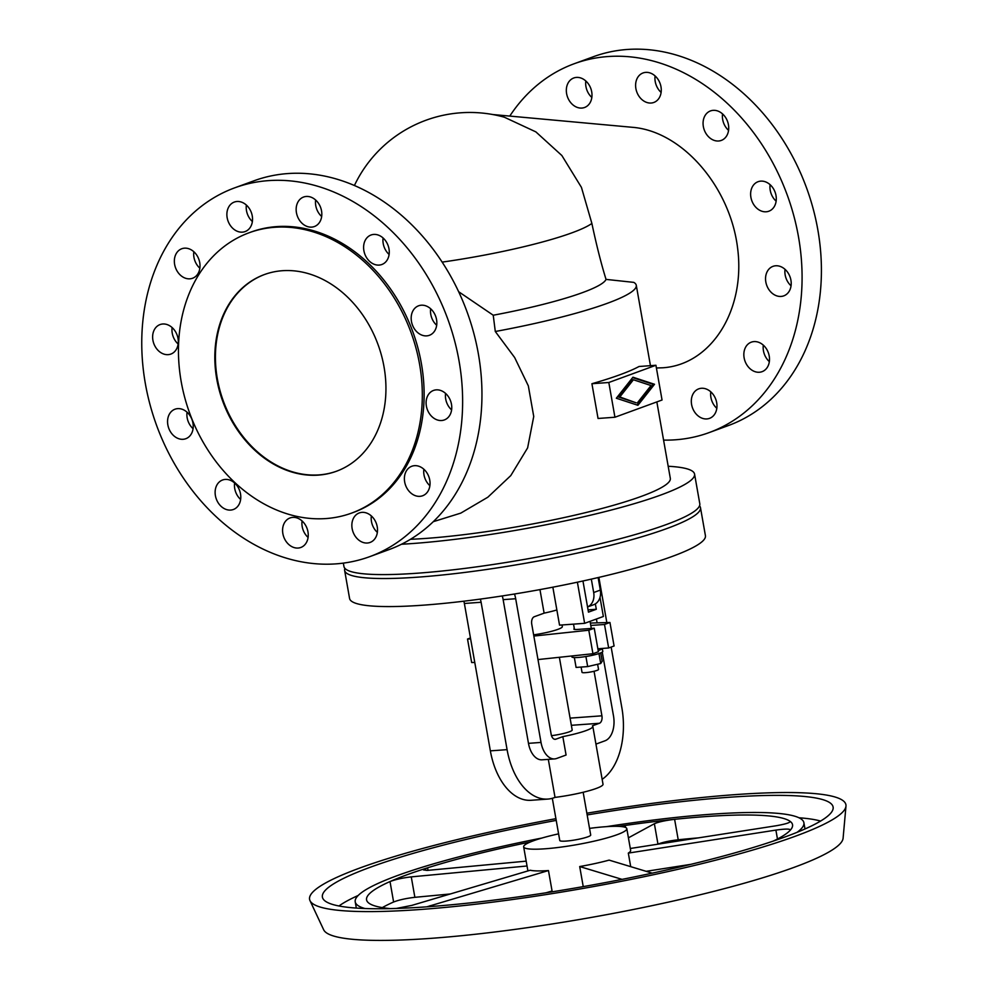 <?xml version="1.0" encoding="UTF-8"?>
<svg xmlns="http://www.w3.org/2000/svg" width="989" height="989" viewBox="0 0 989 989"><rect width="100%" height="100%" fill="white"/><g stroke="black" fill="none" stroke-linecap="round" stroke-linejoin="round"><path stroke-width="1.48" d="M354.421 185.487A127.779 127.779 0 0 1 504.316 117.197L535.865 131.883L561.863 155.52L581.445 187.391L591.879 223.44C596.491 245.173 601.213 263.828 606.034 279.393A127.779 17.233 -10 0 1 493.239 315.231L458.661 291.718M401.46 544.247A180.666 24.379 -10 0 0 412.45 543.542A180.666 24.379 -10 0 0 599.544 513.007A180.666 24.379 -10 0 0 694.562 474.09A180.666 24.379 -10 0 0 668.193 466.264M343.356 563.137L343.937 566.474A180.666 24.379 -10 0 0 417.667 573.187A180.666 24.379 -10 0 0 604.774 542.652A180.666 24.379 -10 0 0 699.792 503.722L694.562 474.09M410.484 539.289A156.052 21.053 -10 0 0 426.642 538.362A156.052 21.053 -10 0 0 588.245 511.981A156.052 21.053 -10 0 0 670.319 478.367L656.844 401.917M433.269 521.685L460.787 513.118L487.861 497.195L510.794 475.585L527.619 447.893L533.739 416.48L528.336 385.871L514.639 357.511L495.291 331.5A156.052 21.053 -10 0 0 636.286 285.302A156.052 21.053 -10 0 0 633.776 282.372L606.034 279.393M493.239 315.231L495.291 331.5M369.614 556.696L388.949 549.637A196.378 155.001 -110.1 0 0 478.355 353.802A196.378 155.001 -110.1 0 0 254.099 180.752L234.776 187.811A196.378 155.001 69.9 0 1 459.032 360.861A196.378 155.001 69.9 0 1 369.614 556.696A196.378 155.001 69.9 0 1 145.358 383.645A196.378 155.001 69.9 0 1 234.776 187.811M187.045 412.203A15.713 12.4 -110.1 0 0 187.168 417.815A15.713 12.4 -110.1 0 0 193.065 428.67M167.846 424.874A15.713 12.4 -110.1 0 0 185.784 438.72A15.713 12.4 -110.1 0 0 192.942 423.057A15.713 12.4 -110.1 0 0 174.991 409.211A15.713 12.4 -110.1 0 0 167.846 424.874M172.123 327.557A15.713 12.4 -110.1 0 0 172.247 333.169A15.713 12.4 -110.1 0 0 178.144 344.024M152.912 340.228A15.713 12.4 -110.1 0 0 170.862 354.074A15.713 12.4 -110.1 0 0 178.008 338.411A15.713 12.4 -110.1 0 0 160.07 324.565A15.713 12.4 -110.1 0 0 152.912 340.228M234.603 482.991A15.713 12.4 -110.1 0 0 234.739 488.603A15.713 12.4 -110.1 0 0 240.624 499.457M215.404 495.662A15.713 12.4 -110.1 0 0 233.342 509.508A15.713 12.4 -110.1 0 0 240.5 493.845A15.713 12.4 -110.1 0 0 222.562 479.999A15.713 12.4 -110.1 0 0 215.404 495.662M193.832 251.738A15.713 12.4 -110.1 0 0 193.955 257.35A15.713 12.4 -110.1 0 0 199.852 268.204M199.729 262.592A15.713 12.4 -110.1 0 0 181.778 248.746A15.713 12.4 -110.1 0 0 174.633 264.409A15.713 12.4 -110.1 0 0 192.571 278.255A15.713 12.4 -110.1 0 0 199.729 262.592M302.065 520.956A15.713 12.4 -110.1 0 0 302.189 526.568A15.713 12.4 -110.1 0 0 308.086 537.423M307.962 531.81A15.713 12.4 -110.1 0 0 290.012 517.964A15.713 12.4 -110.1 0 0 282.866 533.627A15.713 12.4 -110.1 0 0 300.804 547.473A15.713 12.4 -110.1 0 0 307.962 531.81M246.36 205.057A15.713 12.4 -110.1 0 0 246.496 210.669A15.713 12.4 -110.1 0 0 252.38 221.524M252.257 215.911A15.713 12.4 -110.1 0 0 234.319 202.065A15.713 12.4 -110.1 0 0 227.161 217.741A15.713 12.4 -110.1 0 0 245.099 231.574A15.713 12.4 -110.1 0 0 252.257 215.911M371.345 515.924A15.713 12.4 -110.1 0 0 371.468 521.537A15.713 12.4 -110.1 0 0 377.365 532.391M377.229 526.778A15.713 12.4 -110.1 0 0 359.291 512.932A15.713 12.4 -110.1 0 0 352.133 528.596A15.713 12.4 -110.1 0 0 370.084 542.442A15.713 12.4 -110.1 0 0 377.229 526.778M296.44 212.709A15.713 12.4 -110.1 0 0 314.378 226.543A15.713 12.4 -110.1 0 0 321.536 210.88A15.713 12.4 -110.1 0 0 303.586 197.034A15.713 12.4 -110.1 0 0 296.44 212.709M315.639 200.025A15.713 12.4 -110.1 0 0 315.763 205.638A15.713 12.4 -110.1 0 0 321.66 216.492M423.873 469.243A15.713 12.4 -110.1 0 0 423.997 474.856A15.713 12.4 -110.1 0 0 429.894 485.71M429.758 480.098A15.713 12.4 -110.1 0 0 411.82 466.252A15.713 12.4 -110.1 0 0 404.674 481.927A15.713 12.4 -110.1 0 0 422.612 495.761A15.713 12.4 -110.1 0 0 429.758 480.098M388.986 248.845A15.713 12.4 -110.1 0 0 371.048 234.999A15.713 12.4 -110.1 0 0 363.89 250.674A15.713 12.4 -110.1 0 0 381.841 264.508A15.713 12.4 -110.1 0 0 388.986 248.845M383.089 237.99A15.713 12.4 -110.1 0 0 383.225 243.603A15.713 12.4 -110.1 0 0 389.11 254.457M445.582 393.424A15.713 12.4 -110.1 0 0 445.705 399.037A15.713 12.4 -110.1 0 0 451.602 409.891M451.478 404.278A15.713 12.4 -110.1 0 0 433.541 390.432A15.713 12.4 -110.1 0 0 426.383 406.108A15.713 12.4 -110.1 0 0 444.321 419.942A15.713 12.4 -110.1 0 0 451.478 404.278M436.557 319.632A15.713 12.4 -110.1 0 0 418.607 305.786A15.713 12.4 -110.1 0 0 411.461 321.462A15.713 12.4 -110.1 0 0 429.399 335.296A15.713 12.4 -110.1 0 0 436.557 319.632M430.66 308.778A15.713 12.4 -110.1 0 0 430.784 314.391A15.713 12.4 -110.1 0 0 436.681 325.245M336.643 471.172A104.735 82.668 69.9 0 1 319.014 474.893A104.735 82.668 69.9 0 1 219.904 390.235A104.735 82.668 69.9 0 1 264.731 274.435M282.36 270.714A104.735 82.668 69.9 0 1 381.519 355.583A104.735 82.668 69.9 0 1 336.347 471.283A104.735 82.668 69.9 0 1 318.409 475.116A104.735 82.668 69.9 0 1 219.249 390.259A104.735 82.668 69.9 0 1 264.422 274.546A104.735 82.668 69.9 0 1 282.36 270.714M249.141 232.749L250.959 232.081A149.252 117.802 69.9 0 1 276.512 226.617A149.252 117.802 69.9 0 1 417.815 347.559A149.252 117.802 69.9 0 1 353.444 512.426L351.627 513.093A149.252 117.802 -110.1 0 0 416.01 348.215A149.252 117.802 -110.1 0 0 274.707 227.285A149.252 117.802 -110.1 0 0 249.141 232.749A149.252 117.802 -110.1 0 0 184.758 397.615A149.252 117.802 -110.1 0 0 326.061 518.557A149.252 117.802 -110.1 0 0 351.627 513.093M656.399 367.982L662.741 367.784C711.351 364.632 745.595 310.089 737.646 248.486C730.302 186.884 682.41 131.5 632.886 127.346L492.621 114.514M509.78 116.084A196.378 155.001 69.9 0 1 574.226 63.729A196.378 155.001 69.9 0 1 798.482 236.779A196.378 155.001 69.9 0 1 709.076 432.613A196.378 155.001 69.9 0 1 663.582 440.105M709.076 432.613L728.399 425.542A196.378 155.001 -110.1 0 0 817.816 229.72A196.378 155.001 -110.1 0 0 593.561 56.657L574.226 63.729M591.83 97.441A15.713 12.4 69.9 0 1 585.945 86.587A15.713 12.4 69.9 0 1 585.822 80.974M566.61 93.646A15.713 12.4 -110.1 0 0 584.561 107.492A15.713 12.4 -110.1 0 0 591.706 91.829A15.713 12.4 -110.1 0 0 573.768 77.983A15.713 12.4 -110.1 0 0 566.61 93.646M691.595 404.513A15.713 12.4 -110.1 0 0 709.533 418.359A15.713 12.4 -110.1 0 0 716.691 402.696A15.713 12.4 -110.1 0 0 698.741 388.85A15.713 12.4 -110.1 0 0 691.595 404.513M716.815 408.309A15.713 12.4 69.9 0 1 710.918 397.454A15.713 12.4 69.9 0 1 710.794 391.842M635.89 88.614A15.713 12.4 -110.1 0 0 653.828 102.46A15.713 12.4 -110.1 0 0 660.986 86.797A15.713 12.4 -110.1 0 0 643.048 72.951A15.713 12.4 -110.1 0 0 635.89 88.614M661.109 92.41A15.713 12.4 69.9 0 1 655.225 81.555A15.713 12.4 69.9 0 1 655.089 75.943M769.343 361.628A15.713 12.4 69.9 0 1 763.446 350.774A15.713 12.4 69.9 0 1 763.323 345.161M769.219 356.015A15.713 12.4 -110.1 0 0 751.281 342.169A15.713 12.4 -110.1 0 0 744.124 357.833A15.713 12.4 -110.1 0 0 762.062 371.679A15.713 12.4 -110.1 0 0 769.219 356.015M728.436 124.762A15.713 12.4 -110.1 0 0 710.498 110.916A15.713 12.4 -110.1 0 0 703.352 126.58A15.713 12.4 -110.1 0 0 721.29 140.426A15.713 12.4 -110.1 0 0 728.436 124.762M728.572 130.375A15.713 12.4 69.9 0 1 722.675 119.521A15.713 12.4 69.9 0 1 722.551 113.908M791.052 285.809A15.713 12.4 69.9 0 1 785.167 274.954A15.713 12.4 69.9 0 1 785.031 269.342M765.832 282.013A15.713 12.4 -110.1 0 0 783.783 295.859A15.713 12.4 -110.1 0 0 790.928 280.196A15.713 12.4 -110.1 0 0 772.99 266.35A15.713 12.4 -110.1 0 0 765.832 282.013M776.13 201.163A15.713 12.4 69.9 0 1 770.233 190.308A15.713 12.4 69.9 0 1 770.11 184.696M750.911 197.367A15.713 12.4 -110.1 0 0 768.849 211.213A15.713 12.4 -110.1 0 0 776.006 195.55A15.713 12.4 -110.1 0 0 758.069 181.704A15.713 12.4 -110.1 0 0 750.911 197.367M636.199 402.832L618.57 397.046L632.156 379.85L633.405 379.764L619.831 396.96L636.199 402.832M619.831 396.96L618.57 397.046M637.46 402.746L651.034 385.549L633.405 379.764M616.345 398.233L632.96 377.205L654.52 384.276L637.905 405.305L616.345 398.233M636.965 404.996L653.259 384.362L632.639 377.6M654.52 384.276L653.259 384.362M662.049 400.013L655.93 365.262L608.816 382.496L614.935 417.234L662.049 400.013M655.93 365.262L639.03 366.499A156.052 21.053 -10 0 1 591.917 383.72L608.816 382.496M614.935 417.234L598.048 418.471L591.917 383.72M699.532 505.799A180.666 24.379 170 0 1 700.484 507.666A180.666 24.379 170 0 1 605.466 546.583A180.666 24.379 170 0 1 418.372 577.119A180.666 24.379 170 0 1 344.629 570.406A180.666 24.379 170 0 1 344.889 568.329M700.484 507.666L705.429 535.704A180.666 24.379 170 0 1 610.411 574.621A180.666 24.379 170 0 1 423.317 605.169A180.666 24.379 170 0 1 349.574 598.444L344.629 570.406M602.153 779.307A62.839 37.644 85.8 0 0 621.846 707.691L611.153 647.066M606.838 622.576L598.877 577.391M595.947 744.111L605.033 740.786A20.942 12.548 85.8 0 0 613.501 715.937L602.252 652.122M571.358 725.308L599.371 723.28L592.423 725.815A36.655 4.945 170 0 1 592.819 726.383A36.655 4.945 170 0 1 562.828 736.632L566.079 755.027L556.708 758.452A20.942 12.548 85.8 0 1 554.619 758.909A20.942 12.548 85.8 0 1 541.02 742.43L515.689 598.741L503.141 599.643L528.472 743.345A20.942 12.548 85.8 0 0 542.071 759.812L554.619 758.909M548.314 759.367L555.027 797.394A36.655 4.945 170 0 0 603.018 784.24L592.819 726.383M597.096 622.86L596.416 619.015M599.371 723.28A6.28 3.758 85.8 0 0 601.918 715.813L594.055 671.259M480.32 599.099A15.713 9.408 -94.2 0 1 481.099 602.264L507.085 749.65A62.839 37.644 85.8 0 0 547.881 799.075A62.839 37.644 85.8 0 0 554.137 797.715L555.027 797.394M463.853 601.201A15.713 9.408 -94.2 0 1 464.373 603.475L490.359 750.861A62.839 37.644 85.8 0 0 531.155 800.286L547.881 799.075M539.957 589.605L544.111 613.143L534.295 616.728A6.28 3.758 85.8 0 0 531.748 624.183L551.17 734.37A6.28 3.758 85.8 0 0 555.249 739.315A6.28 3.758 85.8 0 0 555.88 739.179L562.828 736.632M514.49 594.006A20.942 12.548 -94.2 0 1 515.689 598.741M502.264 595.934A20.942 12.548 -94.2 0 1 503.141 599.643M556.869 609.966A33.366 4.5 170 0 1 544.111 613.143M591.323 579.134L593.684 592.522A14.662 11.571 -110.1 0 1 587.54 606.937L593.647 604.724A14.662 11.571 -110.1 0 0 600.323 590.099L598.122 577.576M562.061 624.961L562.345 626.593A23.983 3.239 170 0 1 533.627 634.851M470.628 638.931L467.525 639.03L470.455 637.954M574.325 628.621A8.901 1.199 -10 0 0 573.88 629.115A8.901 1.199 -10 0 0 577.514 629.449L594.241 628.225L588.801 630.216L533.837 636.051M590.359 623.058L609.941 622.489L604.502 624.479L590.779 625.468M537.979 659.564L592.943 653.729L598.382 651.739L594.241 628.225M467.525 639.03L471.666 662.531L474.769 662.445M597.863 648.772L608.655 647.98L614.082 645.99L609.941 622.489M559.366 657.289L572.186 730.018A15.713 2.114 170 0 1 551.503 735.668M571.704 655.979L571.852 656.869A15.713 2.114 -10 0 0 578.268 657.45A15.713 2.114 -10 0 0 594.537 654.792A15.713 2.114 -10 0 0 602.796 651.417L602.276 648.45M602.264 648.45A15.713 2.114 170 0 1 598.172 650.564M574.349 657.561L576.093 667.427L587.676 666.586L600.719 663.52L602.177 661.295L600.694 652.913M597.616 664.249L598.53 669.442A8.382 1.125 170 0 1 594.129 671.247A8.382 1.125 170 0 1 585.451 672.656A8.382 1.125 170 0 1 582.027 672.347L581.099 667.068M598.963 653.544L600.719 663.52M585.908 656.535L587.676 666.586M604.502 624.479L608.655 647.98M588.801 630.216L592.943 653.729M577.391 582.2L584.635 623.33L603.364 616.481L600.002 597.43M584.635 623.33L559.539 625.147L552.851 587.182M595.353 603.883L596.305 609.273L588.455 612.142L582.954 580.988M596.305 609.273L588.047 609.867M583.164 792.276L590.705 835.025A15.713 2.114 170 0 1 582.434 838.412A15.713 2.114 170 0 1 566.165 841.07A15.713 2.114 170 0 1 559.762 840.477L552.319 798.308M589.531 828.386A52.368 7.059 170 0 1 605.429 826.717A52.368 7.059 170 0 1 626.803 828.658A52.368 7.059 170 0 1 599.26 839.945A52.368 7.059 170 0 1 545.026 848.797A52.368 7.059 170 0 1 523.663 846.844A52.368 7.059 170 0 1 558.587 833.851M546.027 892.795L552.072 891.002L548.462 870.555A52.368 7.059 -10 0 1 530.203 870.246L411.869 905.38L396.28 908.458M526.173 861.147L427.087 870.419L423.44 869.912L427.594 867.81A216.282 29.176 170 0 1 530.388 841.973M390.198 908.619A216.282 29.176 170 0 1 366.56 899.842A216.282 29.176 170 0 1 390.012 881.558A216.282 29.176 170 0 1 427.594 867.81L428.039 870.357M382.298 907.605A216.282 29.176 170 0 1 393.61 901.993L390.012 881.558C395.563 879.444 402.647 877.886 411.263 876.872L527.038 865.993M628.423 837.831L654.372 823.726L657.969 844.173C662.16 842.368 668.898 840.897 678.219 839.772A216.282 29.176 170 0 1 698.333 837.881M619.72 826.421L623.503 826.285L625.518 826.656L625.196 827.323M618.817 826.371A216.282 29.176 170 0 1 674.609 819.325C665.3 820.462 658.55 821.933 654.372 823.726M586.86 813.218A272.309 36.741 170 0 1 734.79 794.661A272.309 36.741 170 0 1 845.978 806.134L843.098 838.202A263.89 35.604 170 0 1 700.039 894.785A263.89 35.604 170 0 1 430.969 938.351A263.89 35.604 170 0 1 323.675 929.796L309.99 900.633A272.309 36.741 170 0 1 555.917 818.669M845.978 806.134A272.309 36.741 170 0 1 698.358 864.51A272.309 36.741 170 0 1 420.708 909.472A272.309 36.741 170 0 1 309.99 900.633M587.157 814.948A259.303 34.986 170 0 1 727.286 797.394A259.303 34.986 170 0 1 833.158 808.322A259.303 34.986 170 0 1 692.597 863.916A259.303 34.986 170 0 1 428.212 906.728A259.303 34.986 170 0 1 322.785 898.321A259.303 34.986 170 0 1 556.214 820.4M338.967 905.986A253.691 34.232 170 0 1 358.166 895.49M798.939 817.767A253.691 34.232 170 0 1 820.586 821.068M364.929 908.52A227.804 30.733 170 0 1 355.224 901.844A227.804 30.733 170 0 1 541.96 838.029M606.591 826.631A227.804 30.733 170 0 1 710.93 814.256A227.804 30.733 170 0 1 803.896 822.724A227.804 30.733 170 0 1 797.06 832.33M678.219 839.772L674.609 819.325A216.282 29.176 170 0 1 790.075 821.315A216.282 29.176 170 0 1 790.273 830.204A216.282 29.176 170 0 1 773.336 841.07M630.302 848.488L775.796 825.815C785.625 824.109 790.396 822.613 790.075 821.315L790.248 821.538M630.71 866.648L628.312 853.099A52.368 7.059 -10 0 0 630.636 850.392L626.803 828.658M628.312 853.099L775.895 830.092L777.465 839.006M775.895 830.092C785.723 828.733 790.52 828.77 790.273 830.204L790.421 829.833M690.755 864.361L646.138 871.321M652.196 873.151L609.113 860.121A52.368 7.059 -10 0 1 579.702 866.549L622.069 879.369M583.238 886.614L579.702 866.549M426.815 906.826L548.462 870.555M450.218 893.982L414.873 897.32C406.244 898.321 399.16 899.879 393.61 901.993M591.879 223.44A127.779 17.233 170 0 1 571.914 232.835A127.779 17.233 170 0 1 442.17 262.11M481.099 602.264L464.373 603.475M490.359 750.861L507.085 749.65M528.472 743.345L541.02 742.43M593.684 592.522L600.323 590.099M555.88 739.179L554.619 739.265M601.918 715.813L570.084 718.125M430.289 906.579L430.128 905.689M414.873 897.32L411.263 876.872M591.311 628.448L590.05 621.339M527.903 870.926L523.663 846.844M356.312 908.075L355.224 901.844M804.997 828.967L803.896 822.724M636.286 285.302L650.453 365.67M574.461 629.424L573.533 624.133"/></g></svg>
